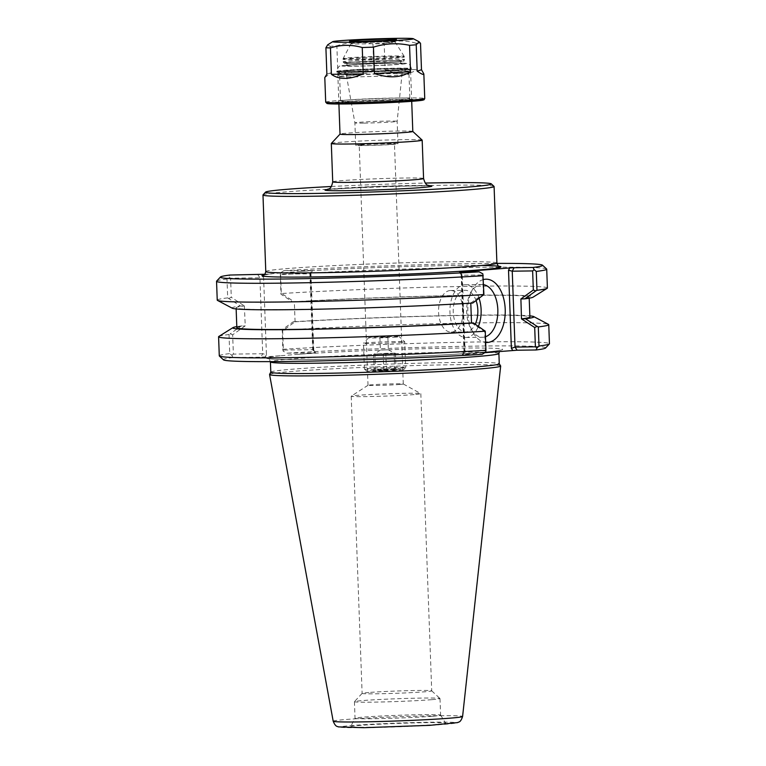 <?xml version="1.0" encoding="UTF-8"?>
<svg xmlns="http://www.w3.org/2000/svg" width="766" height="766" viewBox="0 0 766 766"><rect width="100%" height="100%" fill="white"/><g stroke="black" fill="none" stroke-linecap="round" stroke-linejoin="round"><path stroke-width="0.57" stroke-dasharray="3.83 2.87" d="M363.524 123.115A21.142 0.68 177.9 0 1 354.888 122.886L354.888 122.886A21.142 0.68 177.9 0 1 358.976 122.33A21.142 0.68 177.9 0 1 382.579 121.219A21.142 0.68 177.9 0 1 397.152 121.334L397.152 121.334A21.142 0.68 177.9 0 1 385.537 122.368A21.142 0.68 177.9 0 1 363.524 123.115M359.8 144.764A21.142 0.68 -2.1 0 0 355.711 145.32A21.142 0.68 -2.1 0 0 376.862 145.234A21.142 0.68 -2.1 0 0 397.975 143.769A21.142 0.68 -2.1 0 0 383.402 143.654A21.142 0.68 -2.1 0 0 359.8 144.764M391.062 144.362A17.647 0.575 -2.1 0 0 394.471 143.903A17.647 0.575 -2.1 0 0 376.824 143.979A17.647 0.575 -2.1 0 0 359.206 145.195A17.647 0.575 -2.1 0 0 371.366 145.291A17.647 0.575 -2.1 0 0 391.062 144.362M352.686 74.474A36.423 1.178 -2.1 0 0 390.679 73.191A36.423 1.178 -2.1 0 0 410.605 71.401A36.423 1.178 -2.1 0 0 410.586 71.372A36.423 1.178 -2.1 0 0 374.162 71.564A36.423 1.178 -2.1 0 0 337.825 74.034A36.423 1.178 -2.1 0 0 337.816 74.072A36.423 1.178 -2.1 0 0 352.686 74.474M354.151 71.717A33.781 1.092 177.9 0 1 340.372 71.305A33.781 1.092 177.9 0 1 374.067 69.007A33.781 1.092 177.9 0 1 407.847 68.825A33.781 1.092 177.9 0 1 389.875 70.491A33.781 1.092 177.9 0 1 354.151 71.717M412.788 131.426L412.807 131.446A36.423 1.178 -2.1 0 0 412.788 131.426A36.423 1.178 -2.1 0 0 376.365 131.618A36.423 1.178 -2.1 0 0 340.027 134.098A36.423 1.178 -2.1 0 0 340.018 134.136M357.291 71.458A28.466 0.919 177.9 0 1 345.667 71.142A28.466 0.919 177.9 0 1 374.076 69.179A28.466 0.919 177.9 0 1 402.552 69.064A28.466 0.919 177.9 0 1 386.926 70.453A28.466 0.919 177.9 0 1 357.291 71.458M313.294 350.876L313.725 349.995L312.681 349.689L283.363 350.062L282.654 330.759L295.073 321.806L293.234 321.758L282.242 329.658L282.778 349.306L283.152 351.154L286.829 353.193L315.611 352.858L314.673 352.982L313.294 350.876L310.431 272.792L311.657 270.484L300.674 271.375C336.523 268.962 394.155 266.616 437.472 265.792C465.766 265.266 484.935 265.304 494.96 265.917L499.173 266.377M481.699 265.486A119.601 3.868 -2.1 0 0 300.55 271.384L264.768 274.266M263.763 275.004L273.28 273.586A119.601 3.868 -2.1 0 0 264.079 274.841M494.032 186.387A115.637 3.744 -2.1 0 0 378.394 187.009A115.637 3.744 -2.1 0 0 263.035 194.861M331.4 186.502A112.995 3.658 177.9 0 1 425.235 183.064M399.862 384.455A17.647 0.575 -2.1 0 0 403.28 383.986A17.647 0.575 -2.1 0 0 403.251 383.957A17.647 0.575 -2.1 0 0 385.624 384.063A17.647 0.575 -2.1 0 0 368.034 385.25A17.647 0.575 -2.1 0 0 368.015 385.279A17.647 0.575 -2.1 0 0 380.166 385.375A17.647 0.575 -2.1 0 0 399.862 384.455M422.143 140.111A45.462 1.475 -2.1 0 0 376.69 140.36A45.462 1.475 -2.1 0 0 331.333 143.443M281.275 293.254L280.94 294.221L292.507 301.833L294.345 301.871L281.275 293.254L280.576 274.171L309.895 273.788L312.681 349.689L314.759 352.829M311.657 270.484L283.803 270.695L280.289 272.993L280.576 274.171M280.289 272.993L280.94 294.221M295.073 321.806L294.345 301.871M282.242 329.658L282.654 330.759M295.216 321.806A146.622 4.74 177.9 0 1 448.685 315.726A146.622 4.74 177.9 0 1 529.89 316.99M293.234 321.758A150.701 4.874 177.9 0 1 529.852 315.87M228.89 298.424L231.294 297.294L244.364 305.912L240.467 306.036L227.684 297.869L226.995 279.015L229.915 275.042M244.364 305.912L245.235 325.847L232.663 334.799L233.371 354.103L262.7 353.729L259.913 277.828L230.595 278.202L231.294 297.294M470.784 303.164L470.774 303.001A146.622 4.74 177.9 0 1 317.306 309.071A146.622 4.74 177.9 0 1 236.1 307.808A146.622 4.74 177.9 0 1 244.498 305.912M470.774 303.001L483.336 294.039L483.758 295.14M472.756 303.039L470.918 302.991M232.28 308.219A150.701 4.874 177.9 0 1 240.467 306.036M232.663 334.799L230.193 333.861L241.194 325.962L245.091 325.847M233.371 354.103L231.83 355.309L229.723 353.595L229.024 334.522L230.193 333.861M292.507 301.833A150.701 4.874 177.9 0 1 453.778 295.532A150.701 4.874 177.9 0 1 533.002 297.198M294.479 301.871A146.622 4.74 177.9 0 1 447.957 295.791A146.622 4.74 177.9 0 1 529.162 297.064A146.622 4.74 177.9 0 1 520.765 298.96M483.336 294.039L482.637 274.956L462.262 275.224L465.048 351.125L485.424 350.857L484.715 331.554L471.645 322.926M482.848 273.864L482.637 274.956M485.05 330.586L484.715 331.554M485.711 352.034L485.424 350.857M218.837 336.465A165.197 5.343 177.9 0 1 229.024 334.522M236.79 326.613A150.701 4.874 177.9 0 1 241.194 325.962M463.296 354.428L464.522 352.111L464.014 351.422L465.048 351.125L463.219 354.581L462.358 354.543L484.696 352.695M464.522 352.111L461.659 274.027L461.17 274.745L462.262 275.224L460.194 272.083M482.197 354.332L463.219 354.581M310.431 272.792L310.939 273.491L309.895 273.788L311.733 270.331M283.152 351.154L283.363 350.062M262.183 274.477L263.571 276.583L259.913 277.828L257.845 274.688M263.571 276.583L266.434 354.668L262.7 353.729L260.871 357.186L232.941 357.54L231.83 355.309M281.218 355.683L298.663 354.275A118.28 3.83 177.9 0 1 462.109 348.032A118.28 3.83 177.9 0 1 476.835 352.772A118.28 3.83 177.9 0 1 314.615 359.407A118.28 3.83 177.9 0 1 281.218 355.683L260.871 357.186M230.595 278.202L228.967 277.139M485.462 336.772A26.37 15.607 -90.7 0 1 482.58 337.27A26.37 15.607 -90.7 0 1 471.013 328.94A26.37 15.607 -90.7 0 1 470.554 293.167A26.37 15.607 -90.7 0 1 481.278 284.569A26.37 15.607 -90.7 0 1 481.91 284.54A26.37 15.607 -90.7 0 1 483.547 284.665M483.365 279.571A31.655 18.738 89.3 0 0 472.469 289.548A31.655 18.738 89.3 0 0 473.015 332.501A31.655 18.738 89.3 0 0 485.673 342.44M479.133 298.472A26.37 15.607 89.3 0 0 465.201 284.76A26.37 15.607 89.3 0 0 464.579 284.789A26.37 15.607 89.3 0 0 449.939 311.848A26.37 15.607 89.3 0 0 465.881 337.48A26.37 15.607 89.3 0 0 478.453 326.239M450.102 290.525A20.816 12.323 89.3 0 0 438.554 311.886A20.816 12.323 89.3 0 0 451.136 332.118A20.816 12.323 89.3 0 0 463.181 311.149A20.816 12.323 89.3 0 0 450.6 290.496A20.816 12.323 89.3 0 0 450.102 290.525M476.098 300.645A20.816 12.323 89.3 0 0 465.268 290.314A20.816 12.323 89.3 0 0 464.78 290.333A20.816 12.323 89.3 0 0 453.233 311.695A20.816 12.323 89.3 0 0 465.805 331.927A20.816 12.323 89.3 0 0 466.303 331.908A20.816 12.323 89.3 0 0 475.265 324.133M283.803 270.695A161.233 5.218 177.9 0 1 496.923 263.399M546.627 269A165.197 5.343 -2.1 0 0 451.528 267.822A165.197 5.343 -2.1 0 0 280.04 274.726M314.673 352.982L298.663 354.275M545.555 348.023A161.233 5.218 -2.1 0 0 458.24 346.423A161.233 5.218 -2.1 0 0 286.829 353.193M232.941 357.54A161.233 5.218 -2.1 0 0 223.481 359.838M270.8 372.161A114.316 3.696 177.9 0 1 270.81 372.094A114.316 3.696 177.9 0 1 384.896 364.281A114.316 3.696 177.9 0 1 499.25 363.716A114.316 3.696 177.9 0 1 499.269 363.783M226.995 279.015A165.197 5.343 -2.1 0 0 216.634 281.103M282.778 349.306A165.197 5.343 177.9 0 1 456.67 342.345A165.197 5.343 177.9 0 1 549.452 343.752M282.08 330.232A165.197 5.343 177.9 0 1 451.787 323.357A165.197 5.343 177.9 0 1 548.485 324.382M547.403 288.026A165.197 5.343 -2.1 0 0 454.631 286.618A165.197 5.343 -2.1 0 0 280.729 293.579M227.684 297.869A165.197 5.343 -2.1 0 0 217.238 300.128M219.287 355.855A165.197 5.343 177.9 0 1 229.723 353.595M500.658 365.957A115.637 3.744 -2.1 0 0 384.982 366.521A115.637 3.744 -2.1 0 0 269.575 374.43M414.08 394.586A34.824 1.13 177.9 0 1 375.216 396.415A34.824 1.13 177.9 0 1 351.221 396.223A34.824 1.13 177.9 0 1 351.268 396.156A34.824 1.13 177.9 0 1 385.978 393.82A34.824 1.13 177.9 0 1 420.773 393.609A34.824 1.13 177.9 0 1 420.821 393.667A34.824 1.13 177.9 0 1 414.08 394.586M368.858 692.502A34.824 1.13 -2.1 0 0 362.136 693.374A34.824 1.13 -2.1 0 0 362.117 693.412A34.824 1.13 -2.1 0 0 386.112 693.603A34.824 1.13 -2.1 0 0 424.986 691.775A34.824 1.13 -2.1 0 0 431.718 690.865A34.824 1.13 -2.1 0 0 431.698 690.827A34.824 1.13 -2.1 0 0 407.186 690.683A34.824 1.13 -2.1 0 0 368.858 692.502M431.718 699.674A42.819 1.388 177.9 0 1 383.929 701.924A42.819 1.388 177.9 0 1 354.428 701.694A42.819 1.388 177.9 0 1 354.447 701.646A42.819 1.388 177.9 0 1 397.161 698.736A42.819 1.388 177.9 0 1 439.981 698.506A42.819 1.388 177.9 0 1 440 698.554A42.819 1.388 177.9 0 1 431.718 699.674M436.467 724.445A47.578 1.542 -2.1 0 0 445.659 723.171A47.578 1.542 -2.1 0 0 398.071 723.401A47.578 1.542 -2.1 0 0 350.589 726.656A47.578 1.542 -2.1 0 0 382.933 726.953A47.578 1.542 -2.1 0 0 436.467 724.445M432.33 716.267A42.819 1.388 177.9 0 1 384.532 718.508A42.819 1.388 177.9 0 1 355.031 718.278A42.819 1.388 177.9 0 1 355.041 718.249A42.819 1.388 177.9 0 1 397.774 715.32A42.819 1.388 177.9 0 1 440.603 715.109A42.819 1.388 177.9 0 1 440.613 715.138A42.819 1.388 177.9 0 1 432.33 716.267M236.838 327.743A146.622 4.74 177.9 0 1 245.235 325.847M400.158 370.064A18.671 0.603 -2.1 0 0 403.759 369.595A18.671 0.603 -2.1 0 0 385.097 369.662A18.671 0.603 -2.1 0 0 366.474 370.964A18.671 0.603 -2.1 0 0 379.61 371.041A18.671 0.603 -2.1 0 0 400.158 370.064M401.681 368.063A20.653 0.67 177.9 0 1 378.959 369.145A20.653 0.67 177.9 0 1 364.425 369.059A20.653 0.67 177.9 0 1 364.405 369.04A20.653 0.67 177.9 0 1 385.02 367.613A20.653 0.67 177.9 0 1 405.683 367.527A20.653 0.67 177.9 0 1 405.674 367.546A20.653 0.67 177.9 0 1 401.681 368.063M400.742 342.325A20.653 0.67 -2.1 0 0 404.735 341.789A20.653 0.67 -2.1 0 0 404.726 341.76A20.653 0.67 -2.1 0 0 384.072 341.875A20.653 0.67 -2.1 0 0 363.477 343.273A20.653 0.67 -2.1 0 0 363.467 343.302A20.653 0.67 -2.1 0 0 377.695 343.407A20.653 0.67 -2.1 0 0 400.742 342.325M383.871 370.687L396.012 369.71L373.233 370.687L383.823 370.696L389.214 368.848L394.672 370.141M396.29 337.107A15.358 0.498 177.9 0 1 378.902 337.911A15.358 0.498 177.9 0 1 368.561 337.806A15.358 0.498 177.9 0 1 383.89 336.762A15.358 0.498 177.9 0 1 399.249 336.686A15.358 0.498 177.9 0 1 396.29 337.107M380.712 337.299L387.874 337.117L380.712 337.299M381.181 349.985L388.333 349.794L381.181 349.985M388.668 353.911L394.768 353.423L390.612 353.27L374.258 354.103L388.668 353.911L373.607 354.313L385.815 353.327L395.419 353.203L388.668 353.911M395.419 353.203L396.022 369.71L395.313 368.35L394.729 370.131L394.117 353.633M396.999 369.815L395.313 368.35M386.457 369.834L391.158 368.197L395.974 369.71M375.56 370.38L380.903 368.542L386.361 369.834M383.776 370.696L378.959 369.183L374.258 370.811L374.804 369.03L375.503 370.39M373.233 370.687L374.804 369.03M383.823 370.696L383.211 354.189M374.21 370.821L373.607 354.313M375.512 370.39L374.909 353.882M386.418 369.834L385.815 353.327M338.84 102.855A36.672 1.187 177.9 0 1 376.652 100.413A36.672 1.187 177.9 0 1 411.897 100.269A36.672 1.187 177.9 0 1 375.311 102.836A36.672 1.187 177.9 0 1 338.639 102.95A36.672 1.187 177.9 0 1 338.84 102.855M324.794 77.558L331.171 72.732L330.194 46.333A49.56 1.599 177.9 0 1 336.868 45.788L337.835 72.186C347.879 76.916 359.915 76.303 373.932 70.357L372.965 43.949A49.56 1.599 177.9 0 1 384.178 43.585L385.145 69.984C399.153 75.011 409.753 74.867 416.943 69.572L415.976 43.174A49.56 1.599 177.9 0 1 420.515 43.336M351.125 43.633A22.137 0.718 177.9 0 1 374.105 42.159A22.137 0.718 177.9 0 1 395.227 42.082A22.137 0.718 177.9 0 1 395.237 42.101A22.137 0.718 177.9 0 1 373.138 43.624A22.137 0.718 177.9 0 1 350.991 43.719A22.137 0.718 177.9 0 1 351 43.71A22.137 0.718 177.9 0 1 351.125 43.633M337.05 71.899A37.333 1.206 177.9 0 1 376.144 69.39A37.333 1.206 177.9 0 1 411.438 69.304A37.333 1.206 177.9 0 1 411.438 69.333A37.333 1.206 177.9 0 1 374.172 71.88A37.333 1.206 177.9 0 1 336.829 72.061A37.333 1.206 177.9 0 1 336.82 72.042A37.333 1.206 177.9 0 1 337.05 71.899M340.736 100.806A34.69 1.12 -2.1 0 0 340.544 100.901A34.69 1.12 -2.1 0 0 340.525 100.94A34.69 1.12 -2.1 0 0 375.235 100.786A34.69 1.12 -2.1 0 0 409.867 98.393A34.69 1.12 -2.1 0 0 409.839 98.364A34.69 1.12 -2.1 0 0 376.508 98.498A34.69 1.12 -2.1 0 0 340.736 100.806M339.836 76.389A34.69 1.12 177.9 0 1 376.173 74.063A34.69 1.12 177.9 0 1 408.967 73.976A34.69 1.12 177.9 0 1 408.958 73.996A34.69 1.12 177.9 0 1 374.344 76.37A34.69 1.12 177.9 0 1 339.635 76.543A34.69 1.12 177.9 0 1 339.635 76.523A34.69 1.12 177.9 0 1 339.836 76.389M385.145 69.984L416.943 69.572M415.976 43.174C405.262 40.138 394.662 40.272 384.178 43.585M337.835 72.186L373.932 70.357M372.965 43.949C360.815 41.393 348.789 42.006 336.868 45.788M330.194 46.333L327.695 44.811M326.871 74.158L331.171 72.732M383.163 40.579A22.137 0.718 177.9 0 1 395.189 40.78A22.137 0.718 177.9 0 1 395.179 40.799A22.137 0.718 177.9 0 1 373.09 42.302A22.137 0.718 177.9 0 1 350.952 42.427A22.137 0.718 177.9 0 1 350.943 42.398A22.137 0.718 177.9 0 1 351.077 42.312A22.137 0.718 177.9 0 1 362.921 41.326M265.783 271.537A115.637 3.744 177.9 0 1 303.087 267.42A115.637 3.744 177.9 0 1 427.706 262.173A115.637 3.744 177.9 0 1 496.904 263.064M429.113 185.707A53.39 1.724 -2.1 0 0 378.375 186.377A53.39 1.724 -2.1 0 0 327.724 189.422M332.722 181.848A45.462 1.475 177.9 0 1 378.098 178.717A45.462 1.475 177.9 0 1 423.579 178.516M461.659 274.027L460.366 272.074M266.434 354.668L265.208 356.975M498.896 353.528A114.316 3.696 -2.1 0 0 384.522 354.026A114.316 3.696 -2.1 0 0 270.417 361.906C269.555 359.398 268.789 358.296 268.138 358.603L269.287 358.785C275.272 359.484 290.419 359.694 314.711 359.407C350.244 358.967 401.154 357.224 440.124 355.098C468.074 353.576 486.965 352.149 496.818 350.818L500.926 350.062L499.384 351.508M364.032 727.69A57.68 1.867 -2.1 0 0 455.425 723.047A57.68 1.867 -2.1 0 0 374.909 724.081A57.68 1.867 -2.1 0 0 364.032 727.69M333.2 721.218A64.746 2.097 177.9 0 1 397.822 716.746A64.746 2.097 177.9 0 1 462.597 716.478M325.694 102.146A49.56 1.599 177.9 0 1 325.99 101.955A49.56 1.599 177.9 0 1 377.897 98.632A49.56 1.599 177.9 0 1 424.747 98.508M419.624 99.408A48.239 1.561 -2.1 0 0 368.226 100.365A48.239 1.561 -2.1 0 0 327.35 103.228M343.149 59.135A30.726 0.996 177.9 0 1 375.33 57.067A30.726 0.996 177.9 0 1 404.381 57A30.726 0.996 177.9 0 1 373.712 59.116A30.726 0.996 177.9 0 1 342.967 59.25A30.726 0.996 177.9 0 1 343.149 59.135M343.302 58.465A30.544 0.986 -2.1 0 0 343.12 58.561A30.544 0.986 -2.1 0 0 373.684 58.446A30.544 0.986 -2.1 0 0 404.17 56.32A30.544 0.986 -2.1 0 0 375.014 56.425A30.544 0.986 -2.1 0 0 343.302 58.465M343.245 61.74A30.726 0.996 -2.1 0 0 343.063 61.854A30.726 0.996 -2.1 0 0 373.808 61.72A30.726 0.996 -2.1 0 0 404.477 59.604A30.726 0.996 -2.1 0 0 375.426 59.671A30.726 0.996 -2.1 0 0 343.245 61.74M344.604 63.013A29.405 0.948 177.9 0 1 391.196 60.648A29.405 0.948 177.9 0 1 385.652 62.486A29.405 0.948 177.9 0 1 344.604 63.013M345.916 62.975A28.083 0.91 -2.1 0 0 385.116 62.467A28.083 0.91 -2.1 0 0 390.411 60.706A28.083 0.91 -2.1 0 0 345.916 62.975M337.021 71.19A37.333 1.206 177.9 0 1 376.116 68.691A37.333 1.206 177.9 0 1 411.419 68.595A37.333 1.206 177.9 0 1 374.153 71.171A37.333 1.206 177.9 0 1 336.801 71.334A37.333 1.206 177.9 0 1 337.021 71.19M342.076 65.742A32.048 1.034 -2.1 0 0 386.811 65.167A32.048 1.034 -2.1 0 0 392.853 63.157A32.048 1.034 -2.1 0 0 342.076 65.742M346.012 65.608A28.083 0.91 177.9 0 1 390.507 63.348A28.083 0.91 177.9 0 1 385.212 65.11A28.083 0.91 177.9 0 1 346.012 65.608M397.975 143.769L397.152 121.334L402.552 69.064M355.711 145.32L354.888 122.886L345.667 71.142M340.372 71.305L337.825 74.034M407.847 68.825L410.586 71.372M411.706 101.332L410.605 71.401M338.907 104.004L337.816 74.072M403.28 383.986L394.471 143.903M368.015 385.279L359.206 145.195M327.302 189.556L379.524 186.339L429.544 185.803M462.358 354.543L464.014 351.422M461.17 274.745L463.985 351.537M461.218 274.917L459.332 272.054M315.611 352.858L313.725 349.995M310.967 273.376L313.782 350.167M310.939 273.491L312.585 270.369M471.013 328.94L473.015 332.501M470.554 293.167L472.469 289.548M465.881 337.48L482.58 337.27M465.201 284.76L481.91 284.54M451.136 332.118L465.805 331.927M450.6 290.496L465.268 290.314M368.034 385.25L351.268 396.156M403.251 383.957L420.773 393.609M351.221 396.223L362.117 693.412M420.821 393.667L431.718 690.865M362.136 693.374L354.447 701.646M431.698 690.827L439.981 698.506M354.428 701.694L355.031 718.278L350.589 726.656M440.603 715.109L445.659 723.171M440 698.554L440.613 715.138M236.1 307.808L236.148 308.928M529.162 297.064L529.201 298.185M403.759 369.595L405.674 367.546L404.735 341.789L399.249 336.686M366.474 370.964L364.425 369.059M364.405 369.04L363.467 343.302M368.561 337.806L363.477 343.273M380.415 350.081L374.21 354.122M388.333 349.794L394.816 353.365M379.946 337.404L380.415 350.091M387.874 337.117L388.333 349.803M351 43.71L343.12 58.561L343.063 61.854L344.288 63.195C347.802 63.664 358.718 63.559 377.054 62.879C394.95 62.285 406.583 60.868 403.672 60.907L404.477 59.604L404.17 56.32L395.227 42.082M408.958 73.996L411.419 68.595C409.303 62.266 408.335 64.564 406.535 63.425C403.462 62.936 392.345 63.023 373.176 63.674C354.869 64.344 344.011 65.12 340.602 66C339.089 65.675 337.825 67.456 336.801 71.334L336.82 72.042M346.385 65.541L346.385 65.541C345.093 64.603 404.927 62.525 401.432 63.53C400.522 63.071 400.494 62.295 401.346 61.194C402.495 62.123 343.417 64.21 346.299 63.205C347.218 63.683 347.247 64.459 346.385 65.541M339.635 76.523L340.525 100.94L338.639 102.95M408.967 73.976L409.867 98.393L411.897 100.269M339.635 76.543L336.829 72.061M350.943 42.398L350.991 43.719M395.189 40.78L395.237 42.101M395.179 40.799L396.443 39.43M350.952 42.427L349.593 41.153"/><path stroke-width="1.15" d="M338.907 104.004L340.018 134.136A36.423 1.178 -2.1 0 0 354.888 134.538A36.423 1.178 -2.1 0 0 392.881 133.246A36.423 1.178 -2.1 0 0 412.807 131.465L411.706 101.332M265.572 192.122L263.035 194.861A115.637 3.744 -2.1 0 0 262.977 194.985A115.637 3.744 -2.1 0 0 310.201 196.268A115.637 3.744 -2.1 0 0 430.827 192.17A115.637 3.744 -2.1 0 0 494.089 186.511A115.637 3.744 -2.1 0 0 494.032 186.387L491.293 183.85A112.995 3.658 177.9 0 1 431.162 189.413A112.995 3.658 177.9 0 1 311.666 193.501A112.995 3.658 177.9 0 1 265.572 192.122A112.995 3.658 177.9 0 1 331.4 186.502M425.235 183.064A112.995 3.658 177.9 0 1 491.293 183.85M340.018 134.117L331.333 143.443A45.462 1.475 -2.1 0 0 331.314 143.491A45.462 1.475 -2.1 0 0 349.87 143.998A45.462 1.475 -2.1 0 0 397.305 142.39A45.462 1.475 -2.1 0 0 422.171 140.159A45.462 1.475 -2.1 0 0 422.143 140.111L412.807 131.446M529.201 298.185L529.89 316.99A146.622 4.74 177.9 0 1 521.493 318.886L534.697 327.513L535.405 346.816L515.03 347.084L512.243 271.183L532.629 270.925L533.327 290.008L520.899 298.96L524.796 298.836L535.798 290.936L533.327 290.008M529.852 315.87A150.701 4.874 177.9 0 1 533.711 316.578A150.701 4.874 177.9 0 1 525.524 318.771L521.627 318.886M472.756 303.039A150.701 4.874 177.9 0 1 319.029 309.186A150.701 4.874 177.9 0 1 232.28 308.219L217.515 300.416A165.197 5.343 -2.1 0 0 314.204 301.44A165.197 5.343 -2.1 0 0 483.911 294.565L472.756 303.039M535.798 290.936L536.966 290.285A165.197 5.343 -2.1 0 0 547.154 288.332L533.002 297.198A150.701 4.874 177.9 0 1 524.796 298.836M520.899 298.96L521.493 318.886M534.697 327.513L537.1 326.373L525.524 318.771M535.405 346.816L537.033 347.888L539.005 346.012L538.307 326.929L537.1 326.373M460.366 272.074L479.171 271.834L482.848 273.864L483.911 294.565M485.96 350.292A165.197 5.343 177.9 0 1 314.472 357.205A165.197 5.343 177.9 0 1 219.373 356.027L223.481 359.838A161.233 5.218 -2.1 0 0 315.458 361.006A161.233 5.218 -2.1 0 0 482.197 354.332L485.711 352.034L485.96 350.292L485.261 331.218L473.484 322.974L471.511 322.926L470.784 303.164M485.261 331.218A165.197 5.343 177.9 0 1 311.36 338.179A165.197 5.343 177.9 0 1 218.588 336.781A165.197 5.343 177.9 0 1 218.837 336.465L232.988 327.609A150.701 4.874 177.9 0 1 236.79 326.613M473.484 322.974A150.701 4.874 177.9 0 1 312.212 329.275A150.701 4.874 177.9 0 1 232.988 327.609M508.519 270.245L512.243 271.183L514.082 267.727L509.744 267.928L508.519 270.245L511.382 348.329L515.03 347.084L517.107 350.225L536.085 349.976L537.033 347.888M484.696 352.695L517.107 350.225M532.629 270.925L534.17 269.718L533.059 267.478L514.082 267.727M479.171 271.834A161.233 5.218 177.9 0 1 307.76 278.604A161.233 5.218 177.9 0 1 220.445 276.995A161.233 5.218 177.9 0 1 229.915 275.042L264.768 274.266M483.547 284.665A26.37 15.607 -90.7 0 1 497.823 309.646A26.37 15.607 -90.7 0 1 485.462 336.772M485.673 342.44A31.655 18.738 89.3 0 0 505.244 311.025A31.655 18.738 89.3 0 0 485.347 279.236A31.655 18.738 89.3 0 0 483.365 279.571M478.453 326.239A26.37 15.607 89.3 0 0 479.133 298.472M460.27 271.93L509.744 267.928M475.265 324.133A20.816 12.323 89.3 0 0 476.098 300.645M496.923 263.399A161.233 5.218 177.9 0 1 542.519 265.189A161.233 5.218 177.9 0 1 533.059 267.478M536.966 290.285L536.277 271.432L534.17 269.718M536.277 271.432A165.197 5.343 -2.1 0 0 546.713 269.172A165.197 5.343 -2.1 0 0 546.627 269L542.519 265.189M536.085 349.976A161.233 5.218 -2.1 0 0 545.555 348.023L549.366 343.924A165.197 5.343 177.9 0 1 539.005 346.012M498.896 353.528L499.269 363.783A114.316 3.696 177.9 0 1 436.735 369.384A114.316 3.696 177.9 0 1 317.478 373.435A114.316 3.696 177.9 0 1 270.8 372.161L270.417 361.906A114.316 3.696 -2.1 0 0 317.105 363.18A114.316 3.696 -2.1 0 0 436.352 359.13A114.316 3.696 -2.1 0 0 498.896 353.528L499.384 351.508M220.445 276.995L216.634 281.103A165.197 5.343 -2.1 0 0 216.548 281.275A165.197 5.343 -2.1 0 0 309.33 282.683A165.197 5.343 -2.1 0 0 483.222 275.712M533.711 316.578L548.485 324.382A165.197 5.343 177.9 0 1 548.753 324.669L549.452 343.752A165.197 5.343 177.9 0 1 549.366 343.924M548.753 324.669A165.197 5.343 177.9 0 1 538.307 326.929M547.154 288.332A165.197 5.343 -2.1 0 0 547.403 288.026L546.713 269.172M216.548 281.275L217.238 300.128A165.197 5.343 -2.1 0 0 217.515 300.416M219.373 356.027A165.197 5.343 177.9 0 1 219.287 355.855L218.588 336.781M270.791 372.132L269.575 374.43A115.637 3.744 -2.1 0 0 269.565 374.517A115.637 3.744 -2.1 0 0 316.779 375.78A115.637 3.744 -2.1 0 0 437.166 371.692A115.637 3.744 -2.1 0 0 500.677 366.043A115.637 3.744 -2.1 0 0 500.658 365.957L499.269 363.754M471.511 322.926A146.622 4.74 177.9 0 1 318.043 329.007A146.622 4.74 177.9 0 1 236.838 327.743L236.148 308.928M416.225 44.763L419.126 41.785L420.515 43.336L421.491 69.744L423.847 73.919C423.837 75.125 421.626 74.206 417.192 71.171L416.225 44.763A49.56 1.599 177.9 0 1 409.551 45.309L410.519 71.707C400.877 77.816 388.841 78.429 374.421 73.546L373.454 47.147A49.56 1.599 177.9 0 1 362.241 47.511L363.208 73.909C349.602 79.731 339.003 79.865 331.41 74.321L330.443 47.923A49.56 1.599 177.9 0 1 325.904 47.76L326.871 74.158L324.794 77.558L325.694 102.146A49.56 1.599 177.9 0 0 375.283 101.926A49.56 1.599 177.9 0 0 424.747 98.508L424.077 99.752L421.367 100.423L368.57 103.439L334.972 103.984L327.082 103.563L325.694 102.146M410.519 71.707L374.421 73.546M373.454 47.147C385.375 43.365 397.401 42.752 409.551 45.309M421.491 69.744L417.192 71.171M363.208 73.909L331.41 74.321M330.443 47.923C340.927 44.62 351.527 44.485 362.241 47.511M332.884 41.594A40.407 1.302 177.9 0 1 374.067 38.922A40.407 1.302 177.9 0 1 413.324 38.721A40.407 1.302 177.9 0 1 373.061 41.575A40.407 1.302 177.9 0 1 332.703 41.67A40.407 1.302 177.9 0 1 332.884 41.594M332.703 41.67L327.695 44.811L325.904 47.76M362.921 41.326A22.137 0.718 177.9 0 1 383.163 40.579M349.717 41.038A23.459 0.756 177.9 0 1 374.66 39.449A23.459 0.756 177.9 0 1 396.443 39.43A23.459 0.756 177.9 0 1 373.042 41.029A23.459 0.756 177.9 0 1 349.593 41.153A23.459 0.756 177.9 0 1 349.717 41.038M264.079 274.841A119.601 3.868 -2.1 0 0 404.534 274.218A119.601 3.868 -2.1 0 0 481.699 265.486M499.164 266.367L499.173 266.377C498.551 266.683 497.795 265.582 496.904 263.064A115.637 3.744 177.9 0 1 433.633 268.722A115.637 3.744 177.9 0 1 313.007 272.82A115.637 3.744 177.9 0 1 265.783 271.537L262.977 194.985M327.724 189.422A53.39 1.724 -2.1 0 0 346.883 190.657A53.39 1.724 -2.1 0 0 409.791 188.359A53.39 1.724 -2.1 0 0 429.113 185.707M429.544 185.803C428.567 184.529 426.107 187.421 423.579 178.516A45.462 1.475 177.9 0 1 398.703 180.747A45.462 1.475 177.9 0 1 351.278 182.356A45.462 1.475 177.9 0 1 332.722 181.848C330.797 190.964 328.25 188.177 327.302 189.556M511.382 348.329L512.76 350.426M333.2 721.218C335.814 727.604 337.672 726.149 338.313 726.886L363.869 727.7L429.908 725.335L457.723 722.577C458.633 721.668 460.423 723.056 462.597 716.478A64.746 2.097 177.9 0 1 427.045 719.638A64.746 2.097 177.9 0 1 359.637 721.926A64.746 2.097 177.9 0 1 333.2 721.218L269.565 374.517M327.35 103.228A48.239 1.561 -2.1 0 0 382.311 102.931A48.239 1.561 -2.1 0 0 419.624 99.408M263.763 275.004C264.442 275.243 265.122 274.094 265.783 271.537M496.904 263.064L494.089 186.511M423.579 178.516L422.171 140.159M332.722 181.848L331.314 143.491M462.597 716.478L500.677 366.043M423.847 73.919L424.747 98.508M413.324 38.721L419.126 41.785"/></g></svg>
